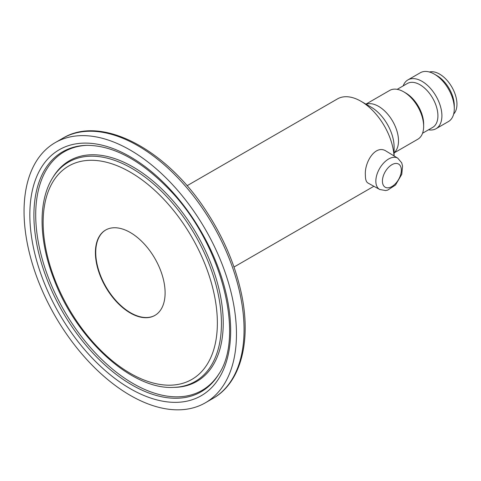 <?xml version="1.0" encoding="UTF-8"?>
<svg xmlns="http://www.w3.org/2000/svg" width="481" height="481" viewBox="0 0 481 481"><rect width="100%" height="100%" fill="white"/><g stroke="black" fill="none" stroke-linecap="round" stroke-linejoin="round"><path stroke-width="0.72" d="M368.019 183.051L367.953 183.02C366.233 182.01 365.38 179.443 365.386 175.306C364.231 162.392 375.559 143.777 386.369 151.268L397.763 158.171L401.683 162.812L402.567 166.059L401.761 174.32L395.514 185.029L387.668 190.127L385.606 190.554L379.695 189.472A18.068 10.432 -60 0 1 375.841 181.133A18.068 10.432 -60 0 1 383.802 162.873A18.068 10.432 -60 0 1 397.763 158.171M394.017 155.904A46.934 27.098 -120 0 0 373.617 111.484A46.934 27.098 -120 0 0 360.918 101.238A46.934 27.098 -120 0 0 337.452 98.912L187.055 185.738M155.062 315.314A49.284 28.451 60 0 1 105.946 286.766A49.284 28.451 60 0 1 105.778 229.954M116.919 302.212A49.284 28.451 -120 0 0 154.894 315.416A49.284 28.451 -120 0 0 143.591 243.254A49.284 28.451 -120 0 0 105.616 230.05A49.284 28.451 -120 0 0 116.919 302.212M170.899 182.894A150.198 86.718 60 0 1 205.351 402.807A150.198 86.718 60 0 1 55.159 316.089A150.198 86.718 60 0 1 55.159 142.659A150.198 86.718 60 0 1 170.899 182.894M394.107 152.916L417.815 139.231A28.163 16.258 -120 0 0 423.647 126.341A28.163 16.258 -120 0 0 403.733 91.847A28.163 16.258 -120 0 0 389.652 90.452L365.945 104.136M360.918 101.238L371.085 107.107A32.564 18.801 -120 0 1 394.107 146.982L394.107 155.958M423.647 126.341L423.647 124.038A25.343 14.634 -120 0 0 405.723 92.995L403.733 91.847M422.54 133.249L432.666 127.405A25.343 14.634 -120 0 0 437.914 115.801A25.343 14.634 -120 0 0 426.851 90.296A25.343 14.634 -120 0 0 407.323 83.502L397.198 89.346M403.174 85.895A28.163 16.258 60 0 1 407.906 79.912A28.163 16.258 60 0 1 429.605 87.458A28.163 16.258 60 0 1 441.901 115.801A28.163 16.258 60 0 1 436.069 128.692A28.163 16.258 60 0 1 428.523 129.798M453.661 114.021A24.573 14.183 -120 0 0 456.95 104.179A24.573 14.183 -120 0 0 447.486 80.856A24.573 14.183 -120 0 0 429.407 72.012M436.069 128.692L448.46 121.537A28.163 16.258 -120 0 0 454.292 108.646L454.292 105.712A24.573 14.183 -120 0 0 436.922 75.619L434.379 74.152A28.163 16.258 -120 0 0 420.298 72.757L407.906 79.912M454.292 108.646A28.163 16.258 -120 0 0 434.379 74.152M62.758 138.269C101.311 114.574 166.504 149.146 206.487 211.484C222.962 236.724 234.355 262.993 240.668 290.29C252.032 338.955 241.624 382.317 212.951 398.418A150.198 86.718 -120 0 0 178.499 178.511A150.198 86.718 -120 0 0 62.758 138.269L55.159 142.659M382.419 181.103A13.378 7.726 -60 0 1 396.609 163.45A13.378 7.726 -60 0 1 396.609 182.365A13.378 7.726 -60 0 1 382.419 181.103M166.143 196.044A126.653 73.124 60 0 1 221.344 318.915A126.653 73.124 60 0 1 173.268 387.397C131.199 389.676 75.836 338.42 53.734 278.697C38.823 240.314 37.999 201.389 52.459 178.144A126.653 73.124 60 0 1 166.143 196.044M163.588 199.05A123.196 71.128 60 0 1 183.285 383.153A123.196 71.128 60 0 1 43.891 235.997A123.196 71.128 60 0 1 163.588 199.05M52.459 178.144L53.247 176.852A127.411 73.563 60 0 1 167.616 194.859A127.411 73.563 60 0 1 223.142 318.464A127.411 73.563 60 0 1 174.783 387.361L173.268 387.397M219.126 373.599A137.782 79.545 60 0 1 64.25 310.84A137.782 79.545 60 0 1 87.344 145.334M218.741 374.242A138.54 79.984 60 0 1 62.602 311.79A138.54 79.984 60 0 1 86.586 145.346C112.909 145.346 140.248 159.848 168.609 188.853C220.995 241.829 245.382 335.287 218.741 374.242M168.681 187.8A141.997 81.98 60 0 1 191.378 400.006A141.997 81.98 60 0 1 30.706 230.393A141.997 81.98 60 0 1 168.681 187.8M394.107 152.73A28.163 16.258 -120 0 0 398.508 140.855A28.163 16.258 -120 0 0 387.193 113.582A28.163 16.258 -120 0 0 366.107 104.233M379.695 189.472L367.953 183.02M373.881 186.273L233.994 267.039M212.951 398.418L205.351 402.807"/></g></svg>
